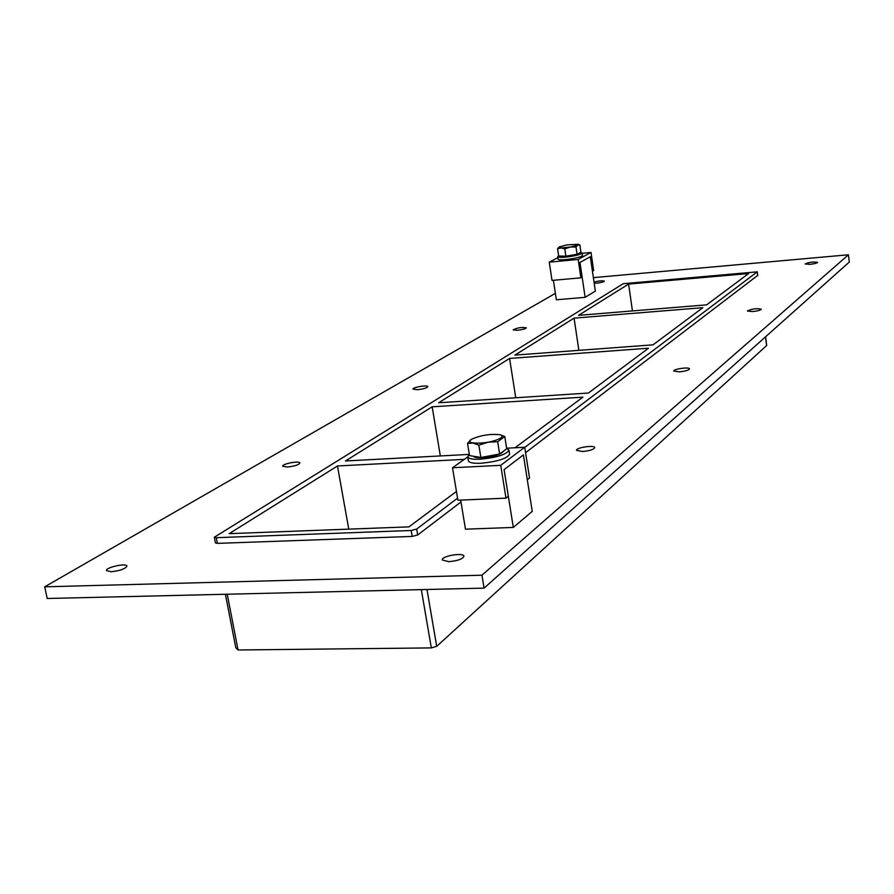 <?xml version="1.0" encoding="UTF-8"?>
<svg xmlns="http://www.w3.org/2000/svg" width="894" height="894" viewBox="0 0 894 894"><rect width="100%" height="100%" fill="white"/><g stroke="black" fill="none" stroke-linecap="round" stroke-linejoin="round"><path stroke-width="1.34" d="M594.018 282.068C599.136 280.794 602.59 280.493 604.389 281.163C603.729 281.979 601.114 282.66 596.533 283.197L594.197 283.286M752.58 311.559L747.395 311.023C751.82 308.799 756.469 308.195 761.319 309.179C760.671 310.207 757.754 311 752.58 311.559M517.28 330.288L513.156 329.864C517.302 327.729 521.671 327.059 526.275 327.83C525.504 328.88 522.498 329.696 517.28 330.288M679.339 371.848L673.752 371.055C673.093 369.021 689.598 366.741 689.52 368.876C688.749 370.239 685.352 371.222 679.339 371.848M417.297 389.717L412.983 389.113C412.324 387.314 427.857 384.733 427.824 386.644C426.874 388.018 423.365 389.046 417.297 389.717M582.564 451.515L576.541 450.341C575.691 447.603 594.767 444.754 594.756 447.626C593.806 449.514 589.738 450.822 582.564 451.515M287.209 467.026L282.75 466.187C281.912 463.83 299.848 460.499 299.892 463.003C298.674 464.914 294.45 466.255 287.209 467.026M111.035 571.735L106.509 570.584C105.38 567.399 126.747 562.762 126.937 566.137C125.294 568.919 119.997 570.785 111.035 571.735M809.942 264.333L805.114 263.976C809.115 262.177 813.272 261.64 817.597 262.378C817.038 263.171 814.49 263.819 809.942 264.333M448.732 561.678L442.284 559.968C441.122 556.09 463.785 552.19 463.941 556.236C462.69 559.063 457.627 560.873 448.732 561.678M515.033 447.76L582.899 397.148L432.16 406.815L345.475 460.98L469.328 454.398M464.288 459.36L337.474 465.975L348.761 529.136M509.58 358.438L438.63 402.769L588.397 393.036L648.508 348.213L509.58 358.438L515.749 397.763M440.34 455.94L432.16 406.815M574.071 318.141L514.933 355.097L653.033 344.838L702.863 307.681L574.071 318.141L578.865 350.347M456.443 491.454L408.96 526.868L229.166 533.662L337.474 465.975M628.616 284.068L578.563 315.336L706.64 304.854L748.613 273.553L628.616 284.068L632.438 310.933M593.37 277.632L848.451 254.779L849.3 262.043L484.079 588.129L47.214 598.488L44.7 586.822L555.375 293.366M848.451 254.779L481.955 575.2L44.7 586.822M525.56 452.699L757.654 275.441M217.365 543.373L216.259 537.685L214.325 537.227L215.432 542.904L217.365 543.373L412.212 536.434L417.688 534.981L460.98 501.97M481.955 575.2L484.079 588.129M524.744 447.458L757.285 271.832L623.23 283.711L214.325 537.227M225.4 594.264L235.792 647.714L238.05 649.983L227.232 594.219M216.259 537.685L411.195 530.488L412.212 536.434M417.688 534.981L416.671 529.047L411.195 530.488M416.671 529.047L457.56 498.17M765.499 336.87L766.571 345.308M766.605 345.576L436.697 646.34L426.986 589.481M421.331 589.615L431.321 647.904L436.697 646.34M431.321 647.904L238.05 649.983M505.982 498.148L508.351 496.248L504.093 469.629L523.392 454.901L527.292 479.754L529.527 477.966L524.711 447.235L500.741 465.327L505.982 498.148L457.896 500.227L452.52 467.752L500.741 465.327M452.52 467.752L467.741 456.901M506.641 448.218L524.711 447.235M591.012 252.454L578.172 259.45L580.888 277.822L582.139 277.106L579.982 262.434L590.319 256.746L592.431 271.206L593.65 270.502L591.012 252.454L582.173 253.293M578.172 259.45L549.262 262.165L557.834 257.651M580.888 277.822L552.023 280.414L549.262 262.165M469.328 454.42L467.73 456.778C468.4 458.711 472.591 459.527 480.324 459.225C497.042 457.538 506.585 454.498 508.965 450.095L506.663 448.352M508.965 450.095L509.602 454.107C507.222 458.544 497.69 461.595 480.983 463.26C473.25 463.561 469.048 462.734 468.378 460.79L467.73 456.778M558.638 255.852L557.688 256.69C558.057 257.394 560.717 257.539 565.667 257.114C575.233 255.952 580.72 254.6 582.128 253.036L580.497 252.443M582.128 253.036L582.486 255.46C581.078 257.036 575.591 258.4 566.025 259.551C561.074 259.975 558.415 259.83 558.046 259.115L557.688 256.69M500.159 434.763L504.786 436.563L506.73 448.766L499.623 454.018L497.656 441.714L488.068 442.206L478.871 445.156L480.86 457.471L499.623 454.018M504.786 436.563L497.656 441.714M478.871 445.156L472.982 443.044L467.528 443.39L471.317 439.401M467.528 443.39L469.529 455.605L480.86 457.471M471.082 439.557L471.496 439.289C480.57 435.266 490.035 433.735 499.902 434.696C503.847 435.948 502.506 437.781 495.868 440.206C483.553 444.519 464.042 443.949 471.082 439.557M503.557 451.101C501.433 454.308 494.404 456.499 482.447 457.672C477.284 457.896 474.233 457.415 473.272 456.219M578.083 244.263L579.848 244.945L577.781 245.09L575.982 246.979L570.305 247.046L564.796 248.89L561.074 247.951L557.577 248.755L559.007 247.124M557.577 248.755L558.661 256.03L565.88 256.209L577.066 254.287L580.921 252.22L579.848 244.945M561.019 247.951L559.443 246.856L566.975 244.9L578.038 244.241L577.815 245.079L570.305 247.046M564.796 248.89L565.88 256.209M577.066 254.287L575.982 246.979M570.216 247.068L561.074 247.951M578.887 253.304L578.921 253.505C577.882 254.667 573.836 255.662 566.785 256.511L560.873 256.086M585.123 297.322L595.348 291.131L590.319 256.746L579.982 262.434L585.123 297.322L556.347 299.781L553.408 280.291M513.324 527.426L532.254 511.368L523.392 454.901L504.093 469.629L513.324 527.426L465.472 529.181L460.667 500.104M757.207 271.955L757.687 275.665M757.285 271.832L757.766 275.542M765.577 336.792L766.683 345.43"/></g></svg>
